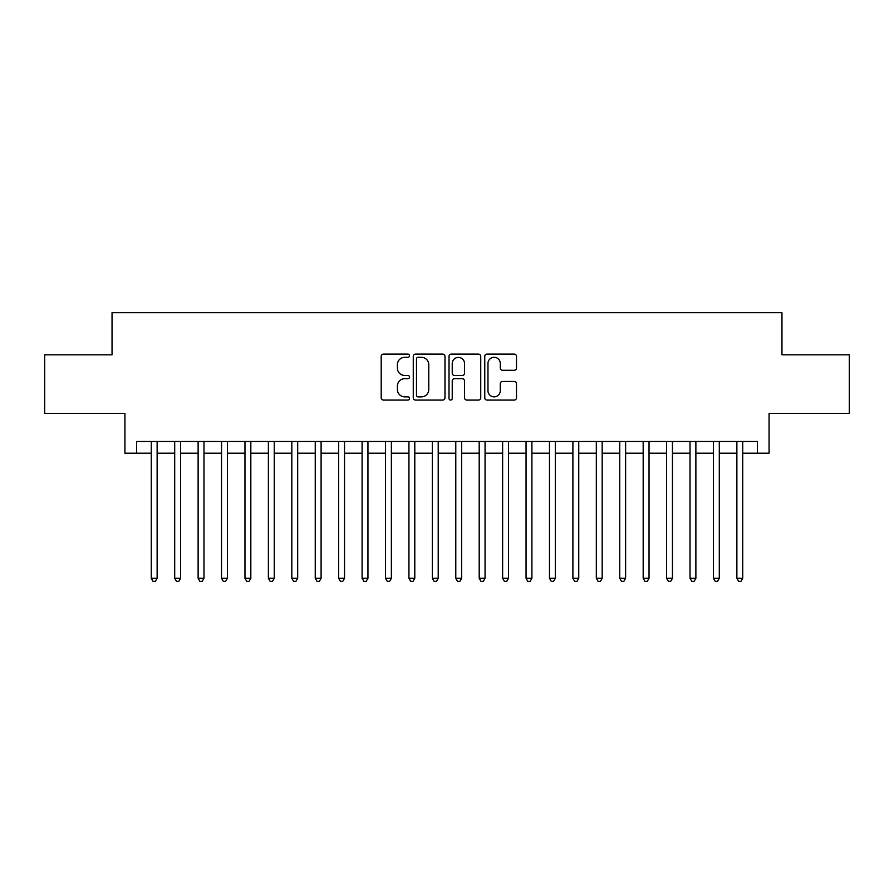 <?xml version="1.0" encoding="UTF-8"?>
<svg xmlns="http://www.w3.org/2000/svg" width="894" height="894" viewBox="0 0 894 894"><rect width="100%" height="100%" fill="white"/><g stroke="black" fill="none" stroke-linecap="round" stroke-linejoin="round"><path stroke-width="1.34" d="M409.519 355.7A1.609 1.609 0 0 0 407.91 354.091L383.481 354.091A2.302 2.302 0 0 0 381.19 356.393L381.19 397.774A2.302 2.302 0 0 0 383.481 400.076L407.91 400.076A1.609 1.609 0 0 0 409.519 398.467A1.609 1.609 0 0 0 407.91 396.858L404.747 396.858A7.353 7.353 0 0 1 397.394 389.493L397.394 386.052A7.353 7.353 0 0 1 404.747 378.687L407.91 378.687A1.609 1.609 0 0 0 409.519 377.078A1.609 1.609 0 0 0 407.91 375.469L404.747 375.469A7.353 7.353 0 0 1 397.394 368.116L397.394 364.663A7.353 7.353 0 0 1 404.747 357.309L407.91 357.309A1.609 1.609 0 0 0 409.519 355.7M514.195 370.295A2.302 2.302 0 0 0 516.497 368.004L516.497 356.393A2.302 2.302 0 0 0 514.195 354.091L487.062 354.091A2.302 2.302 0 0 0 484.76 356.393L484.76 397.774A2.302 2.302 0 0 0 487.062 400.076L514.195 400.076A2.302 2.302 0 0 0 516.497 397.774L516.497 383.749A2.302 2.302 0 0 0 514.195 381.447L502.584 381.447A2.302 2.302 0 0 0 500.282 383.749L500.282 390.7A6.146 6.146 0 0 1 494.136 396.858A6.146 6.146 0 0 1 487.979 390.7L487.979 363.456A6.146 6.146 0 0 1 494.136 357.309A6.146 6.146 0 0 1 500.282 363.456L500.282 368.004A2.302 2.302 0 0 0 502.584 370.295L514.195 370.295M136.637 453.202L136.637 441.491L757.363 441.491L757.363 453.202L769.075 453.202L769.075 413.386L849.3 413.386L849.3 354.829L781.959 354.829L781.959 312.665L112.041 312.665L112.041 354.829L44.7 354.829L44.7 413.386L124.925 413.386L124.925 453.202L151.276 453.202M444.988 356.393A2.302 2.302 0 0 0 442.686 354.091L415.554 354.091A2.302 2.302 0 0 0 413.263 356.393L413.263 397.774A2.302 2.302 0 0 0 415.554 400.076L442.686 400.076A2.302 2.302 0 0 0 444.988 397.774L444.988 356.393M451.314 354.091L478.446 354.091A2.302 2.302 0 0 1 480.737 356.393L480.737 397.774A2.302 2.302 0 0 1 478.446 400.076L466.836 400.076A2.302 2.302 0 0 1 464.534 397.774L464.534 380.989A2.302 2.302 0 0 0 462.232 378.687L454.532 378.687A2.302 2.302 0 0 0 452.23 380.989L452.23 398.467A1.609 1.609 0 0 1 450.621 400.076A1.609 1.609 0 0 1 449.012 398.467L449.012 356.393A2.302 2.302 0 0 1 451.314 354.091M157.132 453.202L174.699 453.202M180.554 453.202L198.122 453.202M203.977 453.202L221.544 453.202M227.4 453.202L244.967 453.202M250.823 453.202L268.39 453.202M274.246 453.202L291.824 453.202M297.68 453.202L315.247 453.202M321.102 453.202L338.67 453.202M344.525 453.202L362.092 453.202M367.948 453.202L385.515 453.202M391.371 453.202L408.938 453.202M414.794 453.202L432.361 453.202M438.216 453.202L455.784 453.202M461.639 453.202L479.206 453.202M485.062 453.202L502.629 453.202M508.485 453.202L526.052 453.202M531.908 453.202L549.475 453.202M555.33 453.202L572.898 453.202M578.753 453.202L596.32 453.202M602.176 453.202L619.754 453.202M625.61 453.202L643.177 453.202M649.033 453.202L666.6 453.202M672.456 453.202L690.023 453.202M695.878 453.202L713.446 453.202M719.301 453.202L736.868 453.202M742.724 453.202L757.363 453.202M418.09 357.309A1.609 1.609 0 0 0 416.481 358.919L416.481 395.249A1.609 1.609 0 0 0 418.09 396.858L421.42 396.858A7.353 7.353 0 0 0 428.774 389.493L428.774 364.663A7.353 7.353 0 0 0 421.42 357.309L418.09 357.309M464.534 363.567A6.146 6.146 0 0 0 458.376 357.421A6.146 6.146 0 0 0 452.23 363.567L452.23 373.167A2.302 2.302 0 0 0 454.532 375.469L462.232 375.469A2.302 2.302 0 0 0 464.534 373.167L464.534 363.567M157.132 441.491L157.132 578.284L151.276 578.284L151.276 441.491M157.132 578.284L155.377 581.335L153.03 581.335L151.276 578.284M180.554 441.491L180.554 578.284L174.699 578.284L174.699 441.491M180.554 578.284L178.8 581.335L176.453 581.335L174.699 578.284M203.977 441.491L203.977 578.284L198.122 578.284L198.122 441.491M203.977 578.284L202.223 581.335L199.876 581.335L198.122 578.284M227.4 441.491L227.4 578.284L221.544 578.284L221.544 441.491M227.4 578.284L225.646 581.335L223.31 581.335L221.544 578.284M250.823 441.491L250.823 578.284L244.967 578.284L244.967 441.491M250.823 578.284L249.068 581.335L246.733 581.335L244.967 578.284M274.246 441.491L274.246 578.284L268.39 578.284L268.39 441.491M274.246 578.284L272.491 581.335L270.156 581.335L268.39 578.284M297.68 441.491L297.68 578.284L291.824 578.284L291.824 441.491M297.68 578.284L295.914 581.335L293.578 581.335L291.824 578.284M321.102 441.491L321.102 578.284L315.247 578.284L315.247 441.491M321.102 578.284L319.337 581.335L317.001 581.335L315.247 578.284M344.525 441.491L344.525 578.284L338.67 578.284L338.67 441.491M344.525 578.284L342.76 581.335L340.424 581.335L338.67 578.284M367.948 441.491L367.948 578.284L362.092 578.284L362.092 441.491M367.948 578.284L366.194 581.335L363.847 581.335L362.092 578.284M391.371 441.491L391.371 578.284L385.515 578.284L385.515 441.491M391.371 578.284L389.616 581.335L387.27 581.335L385.515 578.284M414.794 441.491L414.794 578.284L408.938 578.284L408.938 441.491M414.794 578.284L413.039 581.335L410.692 581.335L408.938 578.284M438.216 441.491L438.216 578.284L432.361 578.284L432.361 441.491M438.216 578.284L436.462 581.335L434.115 581.335L432.361 578.284M461.639 441.491L461.639 578.284L455.784 578.284L455.784 441.491M461.639 578.284L459.885 581.335L457.538 581.335L455.784 578.284M485.062 441.491L485.062 578.284L479.206 578.284L479.206 441.491M485.062 578.284L483.308 581.335L480.961 581.335L479.206 578.284M508.485 441.491L508.485 578.284L502.629 578.284L502.629 441.491M508.485 578.284L506.73 581.335L504.384 581.335L502.629 578.284M531.908 441.491L531.908 578.284L526.052 578.284L526.052 441.491M531.908 578.284L530.153 581.335L527.806 581.335L526.052 578.284M555.33 441.491L555.33 578.284L549.475 578.284L549.475 441.491M555.33 578.284L553.576 581.335L551.24 581.335L549.475 578.284M578.753 441.491L578.753 578.284L572.898 578.284L572.898 441.491M578.753 578.284L576.999 581.335L574.663 581.335L572.898 578.284M602.176 441.491L602.176 578.284L596.32 578.284L596.32 441.491M602.176 578.284L600.422 581.335L598.086 581.335L596.32 578.284M625.61 441.491L625.61 578.284L619.754 578.284L619.754 441.491M625.61 578.284L623.844 581.335L621.509 581.335L619.754 578.284M649.033 441.491L649.033 578.284L643.177 578.284L643.177 441.491M649.033 578.284L647.267 581.335L644.932 581.335L643.177 578.284M672.456 441.491L672.456 578.284L666.6 578.284L666.6 441.491M672.456 578.284L670.69 581.335L668.354 581.335L666.6 578.284M695.878 441.491L695.878 578.284L690.023 578.284L690.023 441.491M695.878 578.284L694.124 581.335L691.777 581.335L690.023 578.284M719.301 441.491L719.301 578.284L713.446 578.284L713.446 441.491M719.301 578.284L717.547 581.335L715.2 581.335L713.446 578.284M742.724 441.491L742.724 578.284L736.868 578.284L736.868 441.491M742.724 578.284L740.97 581.335L738.623 581.335L736.868 578.284"/></g></svg>
